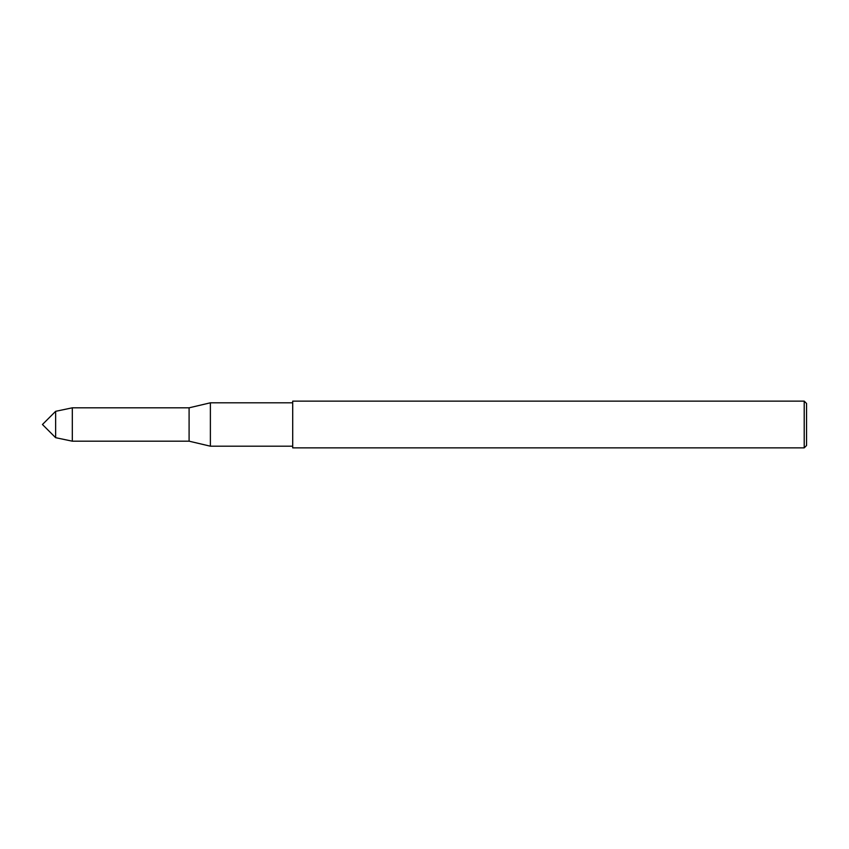 <?xml version="1.0" encoding="UTF-8"?>
<svg xmlns="http://www.w3.org/2000/svg" width="849" height="849" viewBox="0 0 849 849"><rect width="100%" height="100%" fill="white"/><g stroke="black" fill="none" stroke-linecap="round" stroke-linejoin="round"><path stroke-width="1.27" d="M55.631 437.681L55.631 411.319L42.45 424.5L55.631 437.681L55.631 411.319L72.314 407.817L72.314 441.183L55.631 437.681M292.703 446.192L210.382 446.192L210.382 402.808L189.094 407.817L72.314 407.817M210.382 446.192L189.094 441.183L189.094 407.817L189.094 441.183L72.314 441.183M804.215 447.858L806.55 445.523L806.55 403.477L804.215 401.142L292.703 401.142L292.703 447.858L804.215 447.858L804.215 401.142M292.703 402.808L210.382 402.808"/></g></svg>
